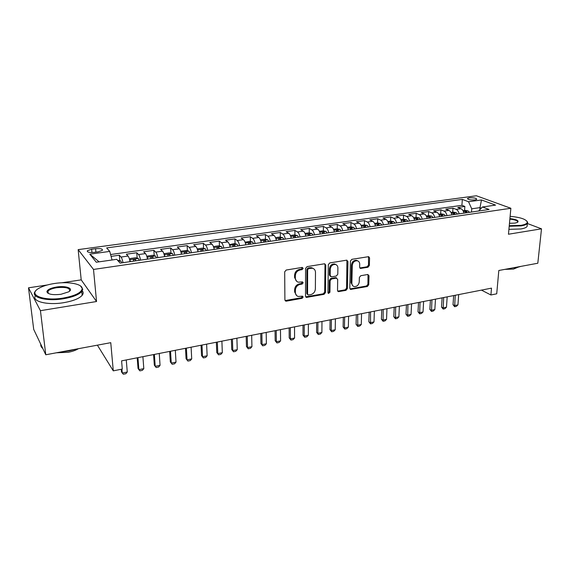 <?xml version="1.0" encoding="UTF-8"?>
<svg xmlns="http://www.w3.org/2000/svg" width="570" height="570" viewBox="0 0 570 570"><rect width="100%" height="100%" fill="white"/><g stroke="black" fill="none" stroke-linecap="round" stroke-linejoin="round"><path stroke-width="0.85" d="M303.169 268.356L302.136 267.43L286.19 270.03L284.687 271.854L284.9 299.884L285.798 301.124L286.404 301.145L302.121 298.302L303.147 297.048L302.528 296.179L298.245 296.471C296.429 295.887 295.474 294.555 295.367 292.474L295.367 290.166C295.645 287.123 297.219 285.207 300.098 284.409L302.129 284.052L303.162 282.798L302.513 281.908L298.317 282.186C296.436 281.601 295.438 280.233 295.331 278.089L295.324 275.745C295.609 272.667 297.191 270.736 300.084 269.959L302.136 269.617L303.169 268.356M296.671 281.309L294.597 277.569L294.583 275.232C294.868 272.154 296.457 270.23 299.343 269.453L301.387 269.118L302.335 267.416M285.798 301.124L285.078 300.568L301.387 297.754L302.349 296.158M296.614 295.559L294.64 291.933L294.633 289.631C294.911 286.589 296.486 284.672 299.357 283.881L301.387 283.532L302.342 281.879M48.172 292.574L47.474 292.902M469.309 197.826L467.535 198.438C467.934 199.65 470.428 200.148 475.002 199.935L476.762 199.329C476.349 198.111 473.862 197.612 469.309 197.826M367.921 267.266L369.339 265.535L369.567 257.939L368.676 256.657L351.854 259.322L350.415 261.074L349.809 288.192L350.657 289.418L367.344 286.503L368.74 284.786L369.018 275.759L367.7 274.512L360.781 275.709L359.364 277.447L359.243 281.951C358.68 285.142 356.977 286.682 354.134 286.553C352.659 286.104 351.897 285.007 351.861 283.262L352.267 265.428C352.802 262.25 354.483 260.697 357.319 260.775C358.872 261.217 359.677 262.357 359.713 264.188L359.634 267.166L360.518 268.434L367.921 267.266L367.101 266.788L368.512 265.057L368.512 256.635M47.26 284.986L28.5 287.822L40.441 310.686L45.778 354.768L110.758 342.677L113.288 370.856L122.286 369.047L121.588 360.867L491.504 288.142L490.905 294.975L496.719 293.807L498.814 270.493L537.809 263.233L541.5 228.827L527.378 223.511M40.441 310.686L96.544 301.523L93.509 269.439L510.87 208.271L508.461 234.227L541.5 228.827M325.769 265.121L324.337 263.81L307.066 266.625L305.577 268.427L305.527 296.165L306.411 297.405L324.017 294.341L325.463 292.574L325.769 265.121L324.75 263.81M329.752 262.927L346.574 260.184L347.949 261.48L347.379 288.627L345.954 290.372L338.373 291.633L337.511 290.408L337.697 279.421L336.307 278.153L331.541 278.972L330.094 280.739L329.945 292.218L328.555 293.443L327.95 292.581L328.291 264.708L329.752 262.927M45.778 354.768L33.708 329.396L28.5 287.822M464.571 210.487L464.864 206.447L457.76 207.452L460.973 208.72L456.185 209.397C457.603 210.059 458.586 211.541 459.135 213.843M452.708 212.19L452.979 208.128L445.761 209.147L448.939 210.43L444.073 211.121C445.476 211.791 446.453 213.287 447.001 215.61M440.66 213.921L440.916 209.831L433.585 210.864L436.72 212.168L431.782 212.867C433.164 213.551 434.133 215.054 434.682 217.398M428.433 215.674L428.661 211.556L421.223 212.61L424.308 213.928L419.292 214.648C420.653 215.332 421.615 216.857 422.171 219.215M416.014 217.462L416.221 213.315L408.661 214.377L411.704 215.724L406.609 216.45C407.949 217.149 408.904 218.688 409.452 221.06M403.396 219.272L403.589 215.097L395.908 216.18L398.9 217.541L393.728 218.282C395.046 218.987 395.986 220.54 396.542 222.941M390.585 221.11L390.749 216.906L382.947 218.011L385.897 219.393L380.632 220.141C381.936 220.861 382.862 222.428 383.418 224.844M377.568 222.984L377.711 218.745L369.788 219.863L372.68 221.274L367.329 222.036C368.612 222.763 369.524 224.345 370.08 226.782M364.344 224.886L364.458 220.618L356.407 221.751L359.25 223.184L353.813 223.953C355.067 224.694 355.972 226.297 356.528 228.755M350.899 226.832L350.999 222.514L342.812 223.668L345.598 225.121L340.076 225.912C341.302 226.661 342.2 228.278 342.755 230.757M337.248 228.819L337.312 224.445L328.997 225.62L331.726 227.095L326.111 227.893C327.315 228.656 328.192 230.287 328.755 232.788M323.361 230.843L323.404 226.411L314.954 227.601L317.618 229.104L311.911 229.917C313.087 230.686 313.956 232.332 314.512 234.854M309.254 232.909L309.268 228.406L300.675 229.617L303.276 231.142L297.476 231.969C298.623 232.752 299.478 234.42 300.034 236.963M294.911 235.004L294.897 230.43L286.154 231.662L288.691 233.215L282.791 234.056C283.91 234.854 284.751 236.536 285.314 239.101M280.326 237.134L280.283 232.496L271.391 233.75L273.864 235.325L267.857 236.18C268.947 236.985 269.774 238.688 270.33 241.274M265.492 239.3L265.421 234.591L256.379 235.866L258.773 237.469L252.667 238.338C253.728 239.158 254.534 240.875 255.096 243.49M250.408 241.509L250.301 236.728L241.103 238.025L243.426 239.649L237.213 240.533C238.239 241.374 239.037 243.105 239.592 245.741M235.068 243.761L234.918 238.894L225.563 240.212L227.815 241.872L221.488 242.77C222.478 243.618 223.255 245.378 223.818 248.036M219.457 246.048L219.272 241.103L209.753 242.442L211.919 244.131L205.485 245.05C206.44 245.912 207.202 247.686 207.765 250.365M203.568 248.378L203.347 243.347L193.665 244.715L195.745 246.432L189.197 247.366C190.116 248.242 190.857 250.031 191.42 252.738M187.409 250.757L187.145 245.634L177.284 247.024L179.286 248.769L172.617 249.724C173.494 250.615 174.221 252.424 174.776 255.161M170.957 253.18L170.651 247.964L160.612 249.382L162.521 251.156L155.731 252.118C156.572 253.03 157.277 254.861 157.833 257.619M154.214 255.645L153.857 250.33L143.633 251.776L145.45 253.586L138.538 254.569C139.344 255.488 140.02 257.341 140.583 260.127M137.163 258.16L136.757 252.745L126.348 254.213L128.072 256.051C128.849 256.985 129.518 258.851 130.074 261.651M94.221 252.36L98.204 251.812L102.386 250.351C102.792 248.869 100.527 248.32 95.589 248.698L91.642 249.24L87.395 250.715C86.968 252.204 89.248 252.752 94.221 252.36M93.509 269.439L78.154 249.632L476.363 195.767L510.87 208.271M464.864 206.447L461.921 205.307L462.341 199.407L106.654 247.914L109.746 251.406L112.048 259.984M462.341 199.407L468.547 201.744L481.486 199.949L495.587 205.114L482.469 206.988L489.103 209.489L120.085 263.105L116.729 259.314L96.302 262.236L89.811 254.163L109.746 251.406M119.8 260.725L119.344 255.203L121.025 257.056C121.788 257.996 122.443 259.87 123.006 262.685M136.757 252.745L138.538 254.569M153.857 250.33L155.731 252.118M170.651 247.964L172.617 249.724M187.145 245.634L189.197 247.366M203.347 243.347L205.485 245.05M219.272 241.103L221.488 242.77M234.918 238.894L237.213 240.533M250.301 236.728L252.667 238.338M265.421 234.591L267.857 236.18M280.283 232.496L282.791 234.056M294.897 230.43L297.476 231.969M309.268 228.406L311.911 229.917M323.404 226.411L326.111 227.893M337.312 224.445L340.076 225.912M350.999 222.514L353.813 223.953M364.458 220.618L367.329 222.036M377.711 218.745L380.632 220.141M390.749 216.906L393.728 218.282M403.589 215.097L406.609 216.45M416.221 213.315L419.292 214.648M428.661 211.556L431.782 212.867M440.916 209.831L444.073 211.121M452.979 208.128L456.185 209.397M461.921 205.307L110.587 254.534M119.344 255.203L111.079 256.372M479.819 209.76L479.99 207.623L471.718 208.812L471.476 212.054M97.392 345.163L113.288 370.856M96.544 301.523L81.204 279.863L61.881 282.777M81.204 279.863L78.154 249.632M481.443 290.123L490.905 294.975M481.365 208.15L479.99 207.623L481.486 199.949M147.523 259.122C146.96 256.343 146.269 254.498 145.45 253.586M164.652 256.628C164.089 253.878 163.383 252.054 162.521 251.156M181.474 254.184C180.911 251.463 180.184 249.66 179.286 248.769M197.989 251.783C197.434 249.09 196.686 247.302 195.745 246.432M214.22 249.432C213.657 246.753 212.895 244.986 211.919 244.131M230.159 247.109C229.603 244.466 228.819 242.713 227.815 241.872M245.827 244.836C245.264 242.207 244.466 240.483 243.426 239.649M261.224 242.599C260.661 239.998 259.849 238.288 258.773 237.469M276.357 240.405C275.794 237.818 274.961 236.13 273.864 235.325M291.227 238.239C290.671 235.681 289.824 234.006 288.691 233.215M305.855 236.115C305.299 233.579 304.437 231.919 303.276 231.142M320.24 234.028C319.677 231.513 318.808 229.874 317.618 229.104M334.383 231.969C333.82 229.482 332.937 227.858 331.726 227.095M348.291 229.952C347.736 227.48 346.838 225.87 345.598 225.121M361.979 227.964C361.423 225.513 360.511 223.917 359.25 223.184M375.445 226.005C374.889 223.575 373.963 222.001 372.68 221.274M388.69 224.081C388.134 221.673 387.201 220.106 385.897 219.393M401.729 222.186C401.173 219.792 400.233 218.246 398.9 217.541M414.561 220.319C414.012 217.947 413.058 216.415 411.704 215.724M427.194 218.488C426.645 216.137 425.683 214.612 424.308 213.928M439.634 216.678C439.085 214.349 438.109 212.838 436.72 212.168M451.882 214.897C451.326 212.582 450.35 211.092 448.939 210.43M482.469 206.988L478.615 211.014M463.937 213.144C463.389 210.85 462.398 209.375 460.973 208.72M471.718 208.812L468.547 201.744M99.102 261.837L89.811 254.163M305.712 296.87L323.254 293.807L324.693 292.047L324.993 264.63M308.684 268.541L307.643 269.802L307.579 294.127L308.199 294.996L310.707 294.626C313.521 293.828 315.075 291.933 315.374 288.933L315.481 272.375C315.388 270.187 314.384 268.812 312.467 268.242L308.684 268.541L307.928 268.043L306.895 269.304L307.643 269.802M307.722 294.647L306.831 293.586L306.895 269.304M313.286 268.534L311.704 267.736L310.059 267.693L310.814 268.192M307.928 268.043L310.059 267.693M337.697 291.135L345.171 289.852L346.589 288.114L346.916 260.169M336.706 278.146L335.523 277.647L330.764 278.466L329.317 280.233L329.168 291.69L329.945 292.218M328.014 292.937L329.168 291.69M337.889 267.907C337.825 266.076 337.005 264.929 335.431 264.466C332.502 264.366 330.771 265.934 330.244 269.183L330.158 275.567L331.569 276.849L336.336 276.03L337.782 274.27L337.889 267.907M335.944 264.63L334.64 263.981C331.712 263.874 329.987 265.442 329.467 268.684L330.244 269.183M330.429 276.421L329.382 275.061L329.467 268.684M359.848 267.971L367.101 266.788M357.739 260.896L356.499 260.298C353.678 260.219 351.996 261.772 351.462 264.95L352.267 265.428M352.887 285.898L351.056 282.756L351.462 264.95M349.994 288.926L366.524 285.998L367.928 284.28L367.999 274.491M117.627 260.326L120.84 261.031L121.674 262.877M121.246 369.26L121.467 371.804L122.258 373.029L127.274 372.011L126.269 359.948M127.274 372.011L125.849 373.728L123.348 374.233L122.258 373.029L121.923 369.125M54.371 283.511C47.695 284.551 42.444 286.197 38.625 288.448C27.21 294.747 43.555 301.473 63.284 298.046C74.976 295.873 81.268 292.788 82.158 288.776C82.679 283.924 68.293 281.288 54.371 283.511M80.562 285.99L82.778 289.246L81.788 291.512C78.831 294.733 72.725 297.148 63.455 298.758C46.184 301.744 29.726 297.084 35.447 291.163L36.017 290.55M56.523 287.024C66.084 285.406 74.335 288.598 68.642 291.847L60.976 294.284C52.583 295.21 47.887 294.341 46.883 291.683C47.424 289.61 50.637 288.057 56.523 287.024M69.54 291.206C70.359 288.007 66.077 286.845 56.687 287.708C52.355 288.427 49.462 289.56 48.001 291.092L47.531 292.154L48.215 293.415M76.266 349.089L69.177 350.899L61.553 351.833M42.771 348.441C41.204 347.216 40.548 345.84 40.805 344.316M78.382 348.697C75.803 350.286 72.433 351.476 68.265 352.281L56.359 352.794M82.272 290.828C83.484 292.203 83.455 293.7 82.173 295.317C79.223 298.573 73.131 301.017 63.883 302.649C47.524 305.492 31.414 301.416 35.39 295.709M509.252 225.713L520.93 225.349C525.134 224.63 527.25 223.54 527.293 222.079C526.139 219.236 520.417 217.32 510.122 216.315M526.887 221.11L527.692 222.521L527.378 223.461C526.538 224.53 524.471 225.335 521.18 225.877L509.202 226.254M509.908 218.602C516.584 219.414 519.156 220.661 517.624 222.336L515.066 223.105L509.473 223.297M517.589 222.357L517.653 222.286C518.016 220.804 515.415 219.749 509.858 219.122M520.887 266.382L517.104 267.465L512.116 268.014M517.71 267.344L513.513 269.076L504.835 269.368M527.229 224.972L527.072 226.518C526.231 227.594 524.165 228.413 520.88 228.962L508.91 229.347M129.654 259.778L130.494 261.594M138.289 258.481L129.661 259.728L130.43 258.481L135.653 257.733L138.36 258.502L139.23 260.326M135.916 260.804L135.432 259.571L133.33 259.557L133.822 261.11M137.206 357.803L138.04 368.448L138.873 369.652L143.804 368.655L142.906 356.678M143.804 368.655L142.372 370.357L139.907 370.863L138.873 369.652L137.947 357.654M147.138 257.426L147.887 259.065M147.067 257.141L147.708 256.001L152.831 255.267L155.56 256.023L156.465 257.818M153.216 258.288L152.717 257.07L150.644 257.049L151.157 258.588M153.587 354.583L154.328 365.149L155.204 366.339L160.049 365.356L159.251 353.464M160.049 365.356L158.602 367.051L156.18 367.543L155.204 366.339L154.377 354.426M164.317 255.132L164.972 256.586M164.16 254.576L164.68 253.565L169.71 252.845L172.461 253.586L173.394 255.36M170.202 255.823L169.689 254.619L167.644 254.59L168.178 256.115M169.682 351.412L170.337 361.914L171.257 363.083L176.016 362.114L175.311 350.308M176.016 362.114L174.555 363.803L172.183 364.28L170.337 361.914M170.523 351.248L171.257 363.083L172.183 364.28M181.182 252.888L181.745 254.149M180.947 252.04L181.338 251.171L186.283 250.458L189.048 251.192L190.017 252.945M186.882 253.401L186.354 252.204L184.345 252.168L184.894 253.686M185.499 348.306L186.069 358.73L187.031 359.877L191.712 358.929L191.1 347.201M191.712 358.929L190.245 360.603L187.908 361.081L186.069 358.73M186.397 348.128L187.031 359.877L187.908 361.081M197.747 250.686L198.218 251.755M197.419 249.539L197.712 248.819L202.564 248.121L205.35 248.841L206.347 250.572M203.269 251.021L202.72 249.838L200.74 249.795L201.317 251.306M201.06 345.249L201.545 355.602L202.542 356.727L207.145 355.794L206.625 344.152M207.145 355.794L205.663 357.461L203.369 357.924L201.545 355.602M201.994 345.064L202.542 356.727L203.369 357.924M214.021 248.534L214.406 249.404M213.6 247.066L213.793 246.511L218.559 245.827L221.36 246.525L222.386 248.242M219.364 248.684L218.802 247.515L216.849 247.465L217.448 248.962M216.351 342.242L216.764 352.517L217.797 353.628L222.321 352.709L221.894 341.152M222.321 352.709L220.832 354.369L218.574 354.832L216.764 352.517M217.341 342.043L217.797 353.628L218.574 354.832M230.009 246.418L230.301 247.095M229.482 244.623L234.277 243.568L237.099 244.259L238.153 245.955M235.175 246.383L234.605 245.228L232.681 245.171L233.294 246.66M231.392 339.285L231.734 349.495L232.795 350.586L237.248 349.681L236.899 338.202M237.248 349.681L235.752 351.327L233.529 351.783L231.734 349.495M232.425 339.079L232.795 350.586L233.529 351.783M245.72 244.338L245.927 244.822M245.079 242.2L249.724 241.345L252.56 242.029L253.643 243.704M250.715 244.124L250.13 242.984L248.235 242.92L248.869 244.395M246.19 336.371L246.454 346.51L247.551 347.586L251.933 346.695L251.669 335.295M251.933 346.695L250.422 348.341L248.235 348.783L246.454 346.51M247.266 336.165L247.551 347.586L248.235 348.783M260.397 239.813L264.915 239.165L267.757 239.835L268.862 241.488M265.99 241.908L265.392 240.775L263.525 240.704L264.174 242.172M260.739 333.514L260.932 343.582L262.065 344.643L266.375 343.767L266.19 332.438M266.375 343.767L264.858 345.399L262.706 345.833L260.932 343.582M261.858 333.293L262.065 344.643L262.706 345.833M275.517 237.64L279.841 237.02L282.699 237.676L283.832 239.315M281.003 239.728L280.397 238.609L278.552 238.531L279.222 239.984M275.061 330.7L275.182 340.703L276.35 341.743L280.59 340.881L280.476 329.631M280.59 340.881L279.058 342.499L276.942 342.933L275.182 340.703M276.215 330.472L276.35 341.743L276.942 342.933M290.387 235.503L294.519 234.911L297.39 235.56L298.545 237.177M295.766 237.583L295.146 236.472L293.322 236.393L294.006 237.84M289.147 327.928L289.204 337.868L290.401 338.886L294.569 338.038L294.533 326.867M294.569 338.038L293.037 339.656L290.957 340.076L289.204 337.868M290.344 327.693L290.401 338.886L290.957 340.076M305.007 233.408L308.954 232.838L311.833 233.479L313.016 235.075M310.28 235.474L309.653 234.377L307.85 234.291L308.555 235.724M303.012 325.199L303.005 335.075L304.23 336.079L308.334 335.245L308.37 324.152M308.334 335.245L306.788 336.849L304.743 337.269L303.005 335.075M304.245 324.957L304.23 336.079L304.743 337.269M319.385 231.342L323.147 230.8L326.04 231.427L327.237 233.009M324.558 233.401L323.917 232.318L322.136 232.225L322.855 233.643M316.656 322.52L316.585 332.324L317.839 333.315L321.879 332.495L321.986 321.473M321.879 332.495L320.333 334.091L318.317 334.505L316.585 332.324M317.925 322.271L317.839 333.315L318.317 334.505M333.521 229.311L337.112 228.791L340.012 229.411L341.238 230.978M338.594 231.356L337.946 230.287L336.186 230.187L336.92 231.598M330.087 319.877L329.959 329.617L331.234 330.6L335.217 329.788L335.388 318.837M335.217 329.788L333.657 331.377L331.676 331.783L329.959 329.617M331.391 319.62L331.234 330.6L331.676 331.783M347.422 227.316L350.849 226.817L353.685 227.409L355.003 228.976M352.403 229.354L351.747 228.292L350.009 228.192L350.757 229.589M343.311 317.276L343.119 326.959L344.43 327.921L348.341 327.123L348.584 316.243M348.341 327.123L346.781 328.705L344.829 329.097L343.119 326.959M344.643 317.02L344.43 327.921L344.829 329.097M361.102 225.349L364.365 224.879L367.287 225.478L368.548 227.01M365.99 227.38L365.32 226.326L363.603 226.226L364.373 227.615M356.328 314.718L356.079 324.337L357.411 325.285L361.273 324.501L361.572 313.692M361.273 324.501L359.698 326.069L357.775 326.46L356.079 324.337M357.696 314.448L357.775 326.46M374.568 223.412L377.668 222.97L380.596 223.554L381.872 225.072M379.356 225.435L378.68 224.395L376.984 224.288L377.768 225.67M369.146 312.203L368.847 321.751L370.201 322.684L373.998 321.915L374.362 311.177M373.998 321.915L372.424 323.475L370.529 323.86L368.847 321.751M370.543 311.925L370.529 323.86M387.807 221.509L390.756 221.089L393.692 221.666L394.989 223.162M392.509 223.526L391.825 222.492L390.144 222.386L390.942 223.754M381.772 309.717L381.416 319.207L382.798 320.126L386.538 319.371L386.959 308.698M386.538 319.371L384.957 320.924L383.09 321.302L381.416 319.207M383.197 309.439L383.09 321.302M400.845 219.642L403.646 219.236L406.581 219.806L407.892 221.288M405.455 221.644L404.764 220.626L403.104 220.512L403.916 221.865M394.205 307.273L393.799 316.706L395.202 317.611L398.886 316.863L399.363 306.261M398.886 316.863L397.304 318.409L395.459 318.78L393.799 316.706M395.666 306.988L395.459 318.78M413.67 217.797L416.328 217.412L419.271 217.975L420.603 219.443M418.202 219.792L417.504 218.78L415.858 218.666L416.684 220.013M406.453 304.865L405.997 314.234L407.422 315.132L411.048 314.391L411.583 303.853M411.048 314.391L409.459 315.93L407.65 316.3L405.997 314.234M407.942 304.572L407.65 316.3M426.303 215.98L428.818 215.624L431.768 216.172L433.107 217.626M430.749 217.968L430.036 216.97L428.412 216.849L429.253 218.189M418.515 302.492L418.017 311.804L419.456 312.688L423.033 311.961L423.624 301.487M423.033 311.961L421.444 313.486L419.655 313.849L418.017 311.804M420.033 302.193L419.655 313.849M438.736 214.199L441.109 213.857L444.066 214.398L445.426 215.838M443.104 216.172L442.384 215.182L440.774 215.061L441.629 216.386M430.407 300.155L429.858 309.41L431.319 310.28L434.839 309.56L435.487 299.157M434.839 309.56L433.243 311.078L431.49 311.441L429.858 309.41M431.946 299.856L431.49 311.441M450.977 212.439L453.221 212.118L456.178 212.653L457.553 214.078M455.266 214.406L454.539 213.429L452.951 213.301L453.813 214.619M442.12 297.853L441.522 307.045L443.004 307.9L446.481 307.194L447.172 296.863M446.481 307.194L444.878 308.712L443.147 309.061L441.522 307.045M443.681 297.547L443.147 309.061M463.032 210.708L465.149 210.401L468.105 210.929L469.495 212.339M467.243 212.667L466.509 211.698L464.935 211.57L465.811 212.874M453.663 295.581L453.022 304.722L454.525 305.563L457.945 304.872L458.686 294.597M457.945 304.872L456.342 306.375L454.632 306.724L453.022 304.722M455.252 295.274L454.632 306.724M128.072 256.051L121.025 257.056M91.955 252.538L91.642 249.24M95.91 252.125L95.589 248.698M299.343 269.453L300.084 269.959M294.583 275.232L295.324 275.745M294.597 277.569L295.331 278.089M301.387 283.532L302.129 284.052M299.357 283.881L300.098 284.409M294.633 289.631L295.367 290.166M294.64 291.933L295.367 292.474M301.387 297.754L302.121 298.302M285.684 300.589L286.404 301.145M301.387 269.118L302.136 269.617M324.693 292.047L325.463 292.574M323.254 293.807L324.017 294.341M306.24 296.877L306.988 297.419M306.831 293.586L307.579 294.127M347.151 261.003L347.949 261.48M346.589 288.114L347.379 288.627M345.171 289.852L345.954 290.372M338.11 291.127L338.894 291.648M335.523 277.647L336.307 278.153M330.764 278.466L331.541 278.972M329.317 280.233L330.094 280.739M329.382 275.061L330.158 275.567M360.162 267.957L360.981 268.442M351.056 282.756L351.861 283.262M368.199 275.267L369.018 275.759M367.928 284.28L368.74 284.786M366.524 285.998L367.344 286.503M350.365 288.912L351.163 289.425M368.74 257.469L369.567 257.939M368.512 265.057L369.339 265.535M120.769 261.01L118.517 261.331M135.532 260.861L135.432 259.571M155.496 256.001L147.081 257.213M152.803 258.353L152.717 257.07M172.389 253.565L164.21 254.74M169.76 255.887L169.689 254.619M188.984 251.171L181.025 252.318M186.418 253.465L186.354 252.204M205.278 248.819L197.541 249.938M202.778 251.092L202.72 249.838M221.288 246.511L213.771 247.594M218.852 248.755L218.802 247.515M237.027 244.238L229.71 245.292M234.641 246.461L234.605 245.228M252.489 242.008L245.371 243.034M250.159 244.209L250.13 242.984M267.686 239.82L260.761 240.818M265.413 241.994L265.392 240.775M282.627 237.662L275.894 238.631M280.411 239.813L280.397 238.609M297.319 235.545L290.764 236.486M295.153 237.669L295.146 236.472M311.762 233.458L305.392 234.377M309.645 235.567L309.653 234.377M325.969 231.413L319.77 232.304M323.903 233.493L323.917 232.318M339.941 229.397L333.913 230.266M337.924 231.456L337.946 230.287M353.685 227.409L347.821 228.257M351.719 229.454L351.747 228.292M367.215 225.464L361.508 226.283M365.284 227.48L365.32 226.326M380.525 223.54L374.967 224.345M378.637 225.542L378.68 224.395M393.621 221.652L388.213 222.428M391.782 223.632L391.825 222.492M406.51 219.792L401.251 220.547M404.714 221.751L404.764 220.626M419.199 217.961L414.084 218.702M417.447 219.906L417.504 218.78M431.69 216.158L426.716 216.878M429.98 218.082L430.036 216.97M443.994 214.384L439.157 215.082M442.313 216.287L442.384 215.182M456.107 212.638L451.397 213.315M454.468 214.527L454.539 213.429M468.034 210.921L463.453 211.577M466.431 212.788L466.509 211.698M467.507 198.83L467.535 198.438M87.495 251.733L87.395 250.715M305.734 296.906L306.411 297.405M311.704 267.736L312.467 268.242M337.761 291.227L338.373 291.633M336.022 277.661L336.806 278.167M328.113 293.137L328.555 293.443M334.64 263.981L335.431 264.466M359.941 268.092L360.518 268.434M356.499 260.298L357.319 260.775M350.073 289.033L350.657 289.418M82.173 295.317L81.788 291.512M48.001 291.092L48.272 293.45M47.531 292.154L46.883 291.683M82.158 288.776L82.778 289.246M527.072 226.518L527.378 223.461M527.293 222.079L527.692 222.521M133.359 259.913L133.33 259.557"/></g></svg>
